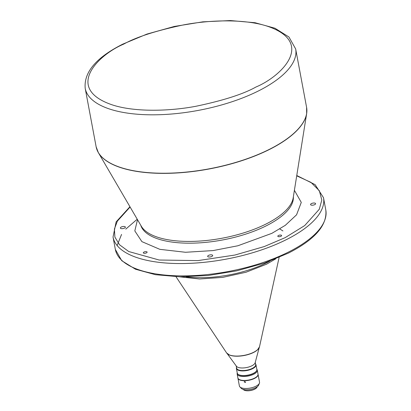 <?xml version="1.0" encoding="UTF-8"?>
<svg xmlns="http://www.w3.org/2000/svg" width="411" height="411" viewBox="0 0 411 411"><rect width="100%" height="100%" fill="white"/><g stroke="black" fill="none" stroke-linecap="round" stroke-linejoin="round"><path stroke-width="0.62" d="M146.45 252.868A1.937 0.771 -10.6 0 0 147.117 252.113A1.937 0.771 -10.6 0 0 145.951 251.635A1.937 0.771 -10.6 0 0 143.978 252.066A1.937 0.771 -10.6 0 0 143.311 252.827A1.937 0.771 -10.6 0 0 144.477 253.304A1.937 0.771 -10.6 0 0 146.45 252.868M211.809 256.449A2.564 1.017 -10.6 0 0 212.693 255.447A2.564 1.017 -10.6 0 0 211.151 254.81A2.564 1.017 -10.6 0 0 208.541 255.385A2.564 1.017 -10.6 0 0 207.658 256.387A2.564 1.017 -10.6 0 0 209.199 257.019A2.564 1.017 -10.6 0 0 211.809 256.449M280.939 236.289A1.937 0.771 -10.6 0 0 281.607 235.529A1.937 0.771 -10.6 0 0 280.441 235.051A1.937 0.771 -10.6 0 0 278.473 235.488A1.937 0.771 -10.6 0 0 277.805 236.243A1.937 0.771 -10.6 0 0 278.971 236.721A1.937 0.771 -10.6 0 0 280.939 236.289M124.507 228.095A2.564 1.017 -10.6 0 0 125.391 227.093A2.564 1.017 -10.6 0 0 123.85 226.461A2.564 1.017 -10.6 0 0 121.24 227.031A2.564 1.017 -10.6 0 0 120.356 228.033A2.564 1.017 -10.6 0 0 121.897 228.67A2.564 1.017 -10.6 0 0 124.507 228.095M314.713 204.647A2.564 1.017 -10.6 0 0 315.597 203.645A2.564 1.017 -10.6 0 0 314.05 203.008A2.564 1.017 -10.6 0 0 311.44 203.584A2.564 1.017 -10.6 0 0 310.557 204.586A2.564 1.017 -10.6 0 0 312.103 205.217A2.564 1.017 -10.6 0 0 314.713 204.647M259.213 347.629L255.149 362.764A9.679 3.843 169.4 0 1 251.84 365.811A9.679 3.843 169.4 0 1 236.453 366.263L227.149 353.568M227.489 353.861A16.8 6.668 -10.6 0 0 229.502 355.042A16.8 6.668 -10.6 0 0 253.602 352.443A16.8 6.668 -10.6 0 0 257.569 349.792A16.8 6.668 -10.6 0 0 259.017 347.963M255.252 362.384L255.663 364.593A9.679 3.843 169.4 0 1 252.323 368.379A9.679 3.843 169.4 0 1 242.464 370.552A9.679 3.843 169.4 0 1 236.633 368.158L236.217 365.944M255.539 363.93A9.967 3.956 169.4 0 1 255.991 364.798A9.967 3.956 169.4 0 1 252.549 368.698A9.967 3.956 169.4 0 1 242.403 370.928A9.967 3.956 169.4 0 1 236.402 368.467A9.967 3.956 169.4 0 1 236.505 367.491M255.991 364.798L256.854 369.422A9.967 3.956 169.4 0 1 256.207 371.287A9.967 3.956 169.4 0 1 253.417 373.322A9.967 3.956 169.4 0 1 238.544 374.591A9.967 3.956 169.4 0 1 237.265 373.09L236.402 368.467M256.099 371.416A9.679 3.843 169.4 0 1 255.996 371.544A9.679 3.843 169.4 0 1 253.284 373.517A9.679 3.843 169.4 0 1 238.837 374.755A9.679 3.843 169.4 0 1 238.693 374.673M256.346 371.107A9.679 3.843 169.4 0 1 253.294 373.568A9.679 3.843 169.4 0 1 238.349 374.478M256.834 369.309A10.249 4.069 169.4 0 1 257.291 370.193A10.249 4.069 169.4 0 1 253.751 374.2A10.249 4.069 169.4 0 1 243.312 376.497A10.249 4.069 169.4 0 1 237.142 373.964A10.249 4.069 169.4 0 1 237.245 372.977M257.291 370.193L258.031 374.149A10.249 4.069 169.4 0 1 254.491 378.156A10.249 4.069 169.4 0 1 244.052 380.452A10.249 4.069 169.4 0 1 237.882 377.92L237.142 373.964M244.237 381.994L245.459 382.42L245.562 381.978L244.329 381.562L244.237 381.994M258.051 374.277A10.249 4.069 169.4 0 1 258.077 374.406L259.536 382.184A10.249 4.069 169.4 0 1 259.403 383.242A10.249 4.069 169.4 0 1 255.996 386.191A10.249 4.069 169.4 0 1 239.89 386.895A10.249 4.069 169.4 0 1 239.382 385.955L237.928 378.177A10.249 4.069 169.4 0 1 237.907 378.048M258.077 374.406A10.249 4.069 169.4 0 1 254.537 378.413A10.249 4.069 169.4 0 1 244.103 380.709A10.249 4.069 169.4 0 1 237.928 378.177M259.403 383.242L258.632 385.112A9.114 3.617 169.4 0 1 255.601 387.737A9.114 3.617 169.4 0 1 241.288 388.359L239.89 386.895M257.219 386.746A7.234 2.872 169.4 0 1 256.757 387.614A7.234 2.872 169.4 0 1 254.733 389.094A7.234 2.872 169.4 0 1 243.939 390.013A7.234 2.872 169.4 0 1 243.194 389.371M256.69 387.691A7.059 2.805 169.4 0 1 256.628 387.768A7.059 2.805 169.4 0 1 254.65 389.212A7.059 2.805 169.4 0 1 244.113 390.111A7.059 2.805 169.4 0 1 244.026 390.065M294.399 190.308L301.278 202.407L296.557 214.814L285.316 225.315L271.871 233.34L237.866 245.773L213.16 250.571L185.531 252.277L159.843 249.333L141.893 241.632L134.818 230.925L137.495 219.669M96.939 149.64A107.035 42.482 -10.6 0 0 98.327 152.573L141.338 226.256A78.023 30.969 -10.6 0 0 266.215 223.928A78.023 30.969 -10.6 0 0 293.197 197.835L306.652 113.585A107.035 42.482 -10.6 0 0 306.883 110.348M140.798 225.336A77.689 30.835 -10.6 0 0 188.87 243.184A77.689 30.835 -10.6 0 0 266.359 225.762A77.689 30.835 -10.6 0 0 293.362 196.787M96.128 146.748L98.327 152.573A107.035 42.482 -10.6 0 0 269.637 149.378A107.035 42.482 -10.6 0 0 306.652 113.585L306.596 107.358A107.06 42.492 169.4 0 1 269.626 149.224A107.06 42.492 169.4 0 1 120.891 167.56A107.06 42.492 169.4 0 1 96.128 146.748L85.195 88.334A107.06 42.492 -10.6 0 0 109.963 109.151A107.06 42.492 -10.6 0 0 258.694 90.816A107.06 42.492 -10.6 0 0 295.663 48.95L288.948 37.005L274.98 28.241L255.046 22.718L230.427 20.55L202.844 21.834L174.321 26.453L146.968 34.072L122.802 44.126C96.287 57.448 83.752 72.187 85.195 88.334M323.498 197.686L325.805 210.016A107.06 42.492 169.4 0 1 288.841 251.881A107.06 42.492 169.4 0 1 179.812 275.868A107.06 42.492 169.4 0 1 115.337 249.405L113.03 237.075A107.06 42.492 -10.6 0 0 177.506 263.538A107.06 42.492 -10.6 0 0 286.529 239.551A107.06 42.492 -10.6 0 0 323.498 197.686L315.114 184.642L296.763 175.512M257.569 349.792L259.505 346.771A16.969 6.735 169.4 0 1 253.669 352.263A16.969 6.735 169.4 0 1 230.093 355.171A16.969 6.735 169.4 0 1 226.605 352.926L176.011 276.726M296.711 175.836L310.993 182.397L319.352 190.755L321.808 199.998L319.29 209.256L304.7 225.577L285.152 237.656L264.237 246.564L234.912 255.041L197.968 260.605L159.16 260.024L128.766 251.542L119.565 244.807L114.89 237.111L114.402 229.035L117.371 221.108L130.102 207.016M137.228 219.217L125.771 229.117M121.553 234.429L117.13 245.547M269.724 261.196A67.199 26.669 169.4 0 1 266.975 262.639A67.199 26.669 169.4 0 1 186.132 276.844M255.94 87.024C243.281 94.124 223.296 100.536 195.98 106.259C169.111 111.386 134.078 112.218 111.951 104.774C64.101 88.355 98.321 54.704 123.762 44.095C136.421 36.995 156.406 30.584 183.722 24.86C210.591 19.733 245.624 18.906 267.751 26.345C315.602 42.765 281.381 76.415 255.94 87.024M282.938 230.951L279.809 228.953M238.837 374.755L238.544 374.591M113.03 237.075L116.133 221.878L129.938 206.733M306.596 107.358L295.663 48.95M325.805 210.016C327.397 225.177 314.97 239.526 288.517 253.053L264.227 263.163L236.7 270.844L207.976 275.514L180.203 276.834L155.445 274.697L135.491 269.226L121.738 260.687L115.337 249.405M179.643 276.829L199.597 278.992L222.7 277.384L246.019 272.236L266.549 264.201L275.766 258.838M259.505 346.771L279.115 257.43M229.502 355.042L226.605 352.926M255.996 371.544L256.207 371.287"/></g></svg>
